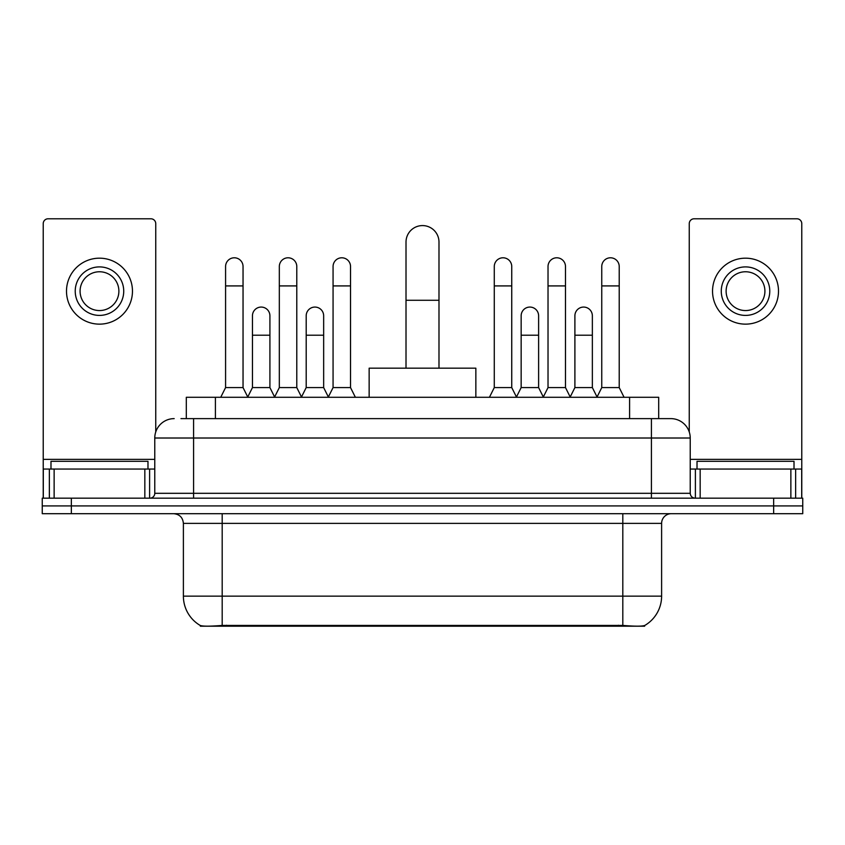 <?xml version="1.0" encoding="UTF-8"?>
<svg xmlns="http://www.w3.org/2000/svg" width="845" height="845" viewBox="0 0 845 845"><rect width="100%" height="100%" fill="white"/><g stroke="black" fill="none" stroke-linecap="round" stroke-linejoin="round"><path stroke-width="1.27" d="M186.312 418.624L186.312 397.277L658.688 397.277L658.688 418.624M644.64 625.522L644.64 626.208L200.36 626.208L200.36 625.522M183.386 596.137L222.193 596.137L222.193 523.382L183.386 523.382L183.386 596.137A33.948 33.948 0 0 0 200.17 625.427C202.684 626.398 210.025 626.398 222.193 625.427L622.807 625.427C634.965 626.398 642.306 626.398 644.83 625.427A33.948 33.948 0 0 0 661.614 596.137L661.614 523.382A9.696 9.696 0 0 1 671.31 513.686M71.35 498.159L802.75 498.159L802.75 505.923L42.25 505.923L42.25 513.686L71.35 513.686L71.35 505.923L42.25 505.923L42.25 498.159L71.35 498.159L71.35 505.923L802.75 505.923L802.75 513.686L71.35 513.686M181.411 418.624L664.033 418.624M180.967 418.624L193.579 418.624L193.579 438.016L154.772 438.016L154.772 493.311A4.848 4.848 0 0 1 149.924 498.159M174.176 418.624A19.403 19.403 0 0 0 154.772 438.016M670.824 418.624A19.403 19.403 0 0 1 690.228 438.016L651.421 438.016L651.421 418.624L670.529 418.624M690.228 438.016L690.228 493.311C690.513 496.258 692.129 497.874 695.076 498.159M802.75 498.159L802.75 505.923M147.981 469.059L147.981 461.296L50.985 461.296L50.985 469.059M144.833 498.159L144.833 469.059L54.133 469.059L54.133 498.159M155.744 431.964L155.744 223.64A4.848 4.848 0 0 0 150.896 218.792L48.07 218.792A4.848 4.848 0 0 0 43.222 223.64L43.222 469.059L54.133 469.059M144.833 469.059L154.772 469.059M43.222 498.159L43.222 469.059M99.478 266.904A24.252 24.252 0 0 0 75.226 291.155A24.252 24.252 0 0 0 99.478 315.407A24.252 24.252 0 0 0 123.729 291.155A24.252 24.252 0 0 0 99.478 266.904M99.478 271.763A19.403 19.403 0 0 0 80.085 291.155A19.403 19.403 0 0 0 99.478 310.559A19.403 19.403 0 0 0 118.881 291.155A19.403 19.403 0 0 0 99.478 271.763M99.478 324.142A32.976 32.976 0 0 0 132.464 291.155A32.976 32.976 0 0 0 99.478 258.179A32.976 32.976 0 0 0 66.501 291.155A32.976 32.976 0 0 0 99.478 324.142M794.015 469.059L794.015 461.296L697.019 461.296L697.019 469.059M406.012 368.177L406.012 242.071A16.488 16.488 0 0 1 422.5 225.583A16.488 16.488 0 0 1 438.988 242.071A16.488 16.488 0 0 0 422.5 225.583M438.988 368.177L438.988 242.071M475.851 397.277L475.851 368.177L369.149 368.177L369.149 397.277M220.735 397.277L225.583 387.58L243.043 387.58L247.891 397.277M243.043 387.58L243.043 266.524A8.735 8.735 0 0 0 234.318 257.788A8.735 8.735 0 0 1 234.868 257.81M225.583 387.58L225.583 285.916L243.043 285.916M225.583 285.916L225.583 266.524A8.735 8.735 0 0 1 234.318 257.788M274.477 397.277L279.325 387.58L296.785 387.58L301.633 397.277M296.785 387.58L296.785 266.524A8.735 8.735 0 0 0 288.05 257.788A8.735 8.735 0 0 1 288.599 257.81M279.325 387.58L279.325 285.916L296.785 285.916M279.325 285.916L279.325 266.524A8.735 8.735 0 0 1 288.05 257.788M328.209 397.277L333.067 387.58L350.527 387.58L355.375 397.277M350.527 387.58L350.527 266.524A8.735 8.735 0 0 0 341.792 257.788A8.735 8.735 0 0 1 342.341 257.81M333.067 387.58L333.067 285.916L350.527 285.916M333.067 285.916L333.067 266.524A8.735 8.735 0 0 1 341.792 257.788M489.435 397.277L494.283 387.58L511.743 387.58L516.591 397.277M511.743 387.58L511.743 266.524A8.735 8.735 0 0 0 503.007 257.788A8.735 8.735 0 0 1 503.557 257.81M494.283 387.58L494.283 285.916L511.743 285.916M494.283 285.916L494.283 266.524A8.735 8.735 0 0 1 503.007 257.788M543.166 397.277L548.025 387.58L565.485 387.58L570.333 397.277M565.485 387.58L565.485 266.524A8.735 8.735 0 0 0 556.749 257.788A8.735 8.735 0 0 1 557.299 257.81M548.025 387.58L548.025 285.916L565.485 285.916M548.025 285.916L548.025 266.524A8.735 8.735 0 0 1 556.749 257.788M596.908 397.277L601.756 387.58L619.216 387.58L624.075 397.277M619.216 387.58L619.216 266.524A8.735 8.735 0 0 0 610.491 257.788A8.735 8.735 0 0 1 611.041 257.81M601.756 387.58L601.756 285.916L619.216 285.916M601.756 285.916L601.756 266.524A8.735 8.735 0 0 1 610.491 257.788M247.754 396.992L252.454 387.58L269.914 387.58L274.614 396.992M269.914 387.58L269.914 315.798A8.735 8.735 0 0 0 261.728 307.084A8.735 8.735 0 0 1 269.914 315.798M252.454 387.58L252.454 335.201L269.914 335.201M252.454 335.201L252.454 315.798A8.735 8.735 0 0 1 261.728 307.084M301.485 396.992L306.196 387.58L323.656 387.58L328.356 396.992M323.656 387.58L323.656 315.798A8.735 8.735 0 0 0 315.47 307.084A8.735 8.735 0 0 1 323.656 315.798M306.196 387.58L306.196 335.201L323.656 335.201M306.196 335.201L306.196 315.798A8.735 8.735 0 0 1 315.47 307.084M516.443 396.992L521.154 387.58L538.614 387.58L543.314 396.992M538.614 387.58L538.614 315.798A8.735 8.735 0 0 0 530.428 307.084A8.735 8.735 0 0 1 538.614 315.798M521.154 387.58L521.154 335.201L538.614 335.201M521.154 335.201L521.154 315.798A8.735 8.735 0 0 1 530.428 307.084M570.185 396.992L574.896 387.58L592.356 387.58L597.056 396.992M592.356 387.58L592.356 315.798A8.735 8.735 0 0 0 584.17 307.084A8.735 8.735 0 0 1 592.356 315.798M574.896 387.58L574.896 335.201L592.356 335.201M574.896 335.201L574.896 315.798A8.735 8.735 0 0 1 584.17 307.084M790.867 498.159L790.867 469.059L700.167 469.059L700.167 498.159M801.778 498.159L801.778 469.059L801.778 498.159M790.867 469.059L801.778 469.059L801.778 223.64A4.848 4.848 0 0 0 796.93 218.792L694.104 218.792A4.848 4.848 0 0 0 689.256 223.64L689.256 431.964M690.228 469.059L700.167 469.059M745.522 266.904A24.252 24.252 0 0 0 721.271 291.155A24.252 24.252 0 0 0 745.522 315.407A24.252 24.252 0 0 0 769.774 291.155A24.252 24.252 0 0 0 745.522 266.904M745.522 271.763A19.403 19.403 0 0 0 726.119 291.155A19.403 19.403 0 0 0 745.522 310.559A19.403 19.403 0 0 0 764.915 291.155A19.403 19.403 0 0 0 745.522 271.763M745.522 324.142A32.976 32.976 0 0 0 778.498 291.155A32.976 32.976 0 0 0 745.522 258.179A32.976 32.976 0 0 0 712.536 291.155A32.976 32.976 0 0 0 745.522 324.142M618.445 626.208L618.445 625.247M226.555 626.208L226.555 625.247M215.412 418.624L215.412 397.277M629.588 418.624L629.588 397.277M622.807 513.686L622.807 523.382L222.193 523.382L222.193 513.686M661.614 523.382L622.807 523.382L622.807 596.137L661.614 596.137M622.807 625.427L622.807 596.137L222.193 596.137L222.193 625.427M773.65 513.686L773.65 498.159M193.579 498.159L193.579 493.311L690.228 493.311M154.772 493.311L193.579 493.311L193.579 438.016L651.421 438.016L651.421 498.159M154.772 459.363L43.222 459.363M149.607 469.059L149.607 498.159M43.296 469.059L43.296 498.159M49.359 498.159L49.359 469.059M406.012 300.281L438.988 300.281M801.778 459.363L690.228 459.363M801.704 498.159L801.704 469.059M795.641 469.059L795.641 498.159M695.393 498.159L695.393 469.059M183.386 523.382C182.816 517.489 179.584 514.256 173.69 513.686"/></g></svg>
